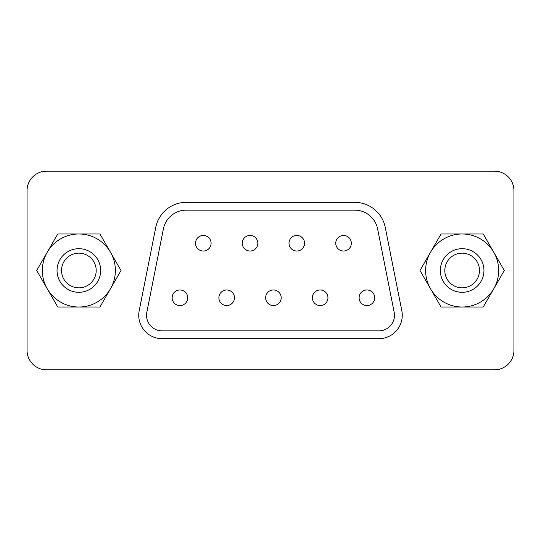<?xml version="1.0" encoding="UTF-8"?>
<svg xmlns="http://www.w3.org/2000/svg" width="541" height="541" viewBox="0 0 541 541"><rect width="100%" height="100%" fill="white"/><g stroke="black" fill="none" stroke-linecap="round" stroke-linejoin="round"><path stroke-width="0.81" d="M494.474 171.172L46.526 171.172A19.476 19.476 0 0 0 27.05 190.648L27.05 350.352A19.476 19.476 0 0 0 46.526 369.828L494.474 369.828A19.476 19.476 0 0 0 513.95 350.352L513.95 190.648A19.476 19.476 0 0 0 494.474 171.172M146.53 315.295A15.581 15.581 0 0 0 162.111 330.876L378.889 330.876A15.581 15.581 0 0 0 394.173 312.258L377.618 228.938A23.371 23.371 0 0 0 354.693 210.124L186.307 210.124A23.371 23.371 0 0 0 163.382 228.938L146.827 312.258A15.581 15.581 0 0 0 146.53 315.295M139.186 310.737A23.371 23.371 0 0 0 162.111 338.666L378.889 338.666A23.371 23.371 0 0 0 401.814 310.737L385.26 227.423A31.162 31.162 0 0 0 354.693 202.334L186.307 202.334A31.162 31.162 0 0 0 155.74 227.423L139.186 310.737M195.517 243.234A7.79 7.79 0 0 1 203.308 235.443A7.79 7.79 0 0 1 211.098 243.234A7.79 7.79 0 0 1 203.308 251.024A7.79 7.79 0 0 1 195.517 243.234M242.26 243.234A7.79 7.79 0 0 1 250.05 235.443A7.79 7.79 0 0 1 257.841 243.234A7.79 7.79 0 0 1 250.05 251.024A7.79 7.79 0 0 1 242.26 243.234M289.002 243.234A7.79 7.79 0 0 1 296.793 235.443A7.79 7.79 0 0 1 304.583 243.234A7.79 7.79 0 0 1 296.793 251.024A7.79 7.79 0 0 1 289.002 243.234M335.745 243.234A7.79 7.79 0 0 1 343.535 235.443A7.79 7.79 0 0 1 351.325 243.234A7.79 7.79 0 0 1 343.535 251.024A7.79 7.79 0 0 1 335.745 243.234M172.146 297.766A7.79 7.79 0 0 1 179.937 289.976A7.79 7.79 0 0 1 187.727 297.766A7.79 7.79 0 0 1 179.937 305.557A7.79 7.79 0 0 1 172.146 297.766M218.889 297.766A7.79 7.79 0 0 1 226.679 289.976A7.79 7.79 0 0 1 234.469 297.766A7.79 7.79 0 0 1 226.679 305.557A7.79 7.79 0 0 1 218.889 297.766M265.631 297.766A7.79 7.79 0 0 1 273.421 289.976A7.79 7.79 0 0 1 281.212 297.766A7.79 7.79 0 0 1 273.421 305.557A7.79 7.79 0 0 1 265.631 297.766M312.373 297.766A7.79 7.79 0 0 1 320.164 289.976A7.79 7.79 0 0 1 327.954 297.766A7.79 7.79 0 0 1 320.164 305.557A7.79 7.79 0 0 1 312.373 297.766M359.116 297.766A7.79 7.79 0 0 1 366.906 289.976A7.79 7.79 0 0 1 374.697 297.766A7.79 7.79 0 0 1 366.906 305.557A7.79 7.79 0 0 1 359.116 297.766M93.87 279.17A17.332 17.332 0 0 0 87.52 255.487A17.332 17.332 0 0 0 63.845 261.83A17.332 17.332 0 0 0 70.188 285.513A17.332 17.332 0 0 0 93.87 279.17M97.745 281.408A21.816 21.816 0 0 0 89.765 251.612A21.816 21.816 0 0 0 59.963 259.592A21.816 21.816 0 0 0 67.95 289.388A21.816 21.816 0 0 0 97.745 281.408A21.816 21.816 0 0 0 89.765 251.612A21.816 21.816 0 0 0 59.963 259.592A21.816 21.816 0 0 0 67.95 289.388A21.816 21.816 0 0 0 97.745 281.408M47.229 252.241A36.517 36.517 0 0 1 110.479 252.241A36.517 36.517 0 0 1 78.858 307.017A36.517 36.517 0 0 1 47.229 252.241L36.687 270.5L57.772 307.017L99.936 307.017L121.022 270.5L99.936 233.983L57.772 233.983L47.229 252.241M462.142 253.168A17.332 17.332 0 0 0 444.81 270.5A17.332 17.332 0 0 0 462.142 287.832A17.332 17.332 0 0 0 479.475 270.5A17.332 17.332 0 0 0 462.142 253.168M462.142 248.684A21.816 21.816 0 0 0 440.333 270.5A21.816 21.816 0 0 0 462.142 292.316A21.816 21.816 0 0 0 483.958 270.5A21.816 21.816 0 0 0 462.142 248.684A21.816 21.816 0 0 0 440.333 270.5A21.816 21.816 0 0 0 462.142 292.316A21.816 21.816 0 0 0 483.958 270.5A21.816 21.816 0 0 0 462.142 248.684M462.142 307.017A36.517 36.517 0 0 1 430.521 252.241A36.517 36.517 0 0 1 493.771 252.241A36.517 36.517 0 0 1 462.142 307.017L483.228 307.017L504.313 270.5L483.228 233.983L441.064 233.983L419.978 270.5L441.064 307.017L462.142 307.017"/></g></svg>
